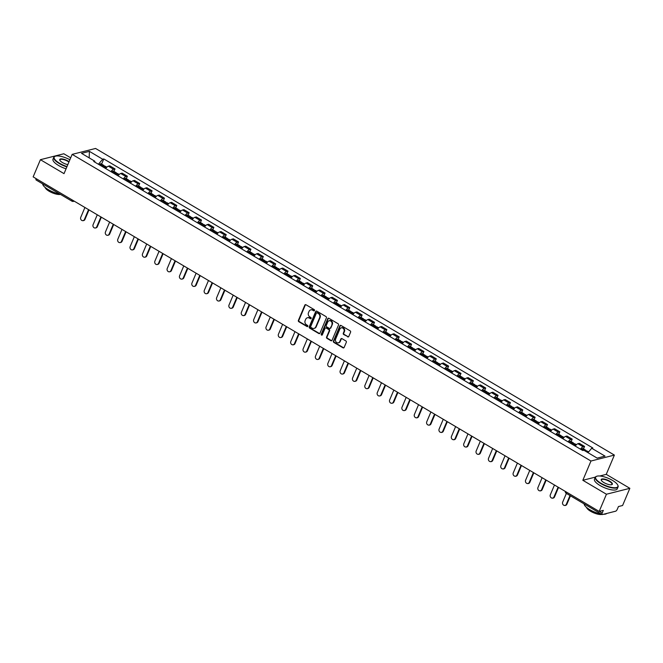 <?xml version="1.0" encoding="UTF-8"?>
<svg xmlns="http://www.w3.org/2000/svg" width="663" height="663" viewBox="0 0 663 663"><rect width="100%" height="100%" fill="white"/><g stroke="black" fill="none" stroke-linecap="round" stroke-linejoin="round"><path stroke-width="0.99" d="M314.527 310.549A0.68 0.597 -104.2 0 0 314.229 309.629L305.966 304.748A0.97 0.845 -104.2 0 0 304.831 305.137L298.383 320.403A0.97 0.845 -104.2 0 0 298.806 321.712L307.068 326.594A0.68 0.597 -104.2 0 0 307.566 325.409L306.497 324.771A3.108 2.71 -104.2 0 1 305.154 320.594L305.693 319.317A3.108 2.71 -104.2 0 1 309.331 318.074L310.4 318.704A0.68 0.597 -104.2 0 0 310.897 317.519L309.828 316.889A3.108 2.71 -104.2 0 1 308.486 312.704L309.024 311.428A3.108 2.71 -104.2 0 1 312.663 310.185L313.732 310.814A0.68 0.597 -104.2 0 0 314.527 310.549M347.644 336.854A0.97 0.845 -104.2 0 0 348.779 336.464L350.586 332.18A0.97 0.845 -104.2 0 0 350.172 330.87L340.997 325.45A0.97 0.845 -104.2 0 0 339.862 325.84L333.414 341.105A0.97 0.845 -104.2 0 0 333.829 342.415L343.003 347.835A0.97 0.845 -104.2 0 0 344.138 347.445L346.326 342.274A0.97 0.845 -104.2 0 0 345.904 340.964L341.984 338.644A0.97 0.845 -104.2 0 0 340.848 339.033L339.763 341.602A2.602 2.271 -104.2 0 1 335.602 339.141L339.846 329.088A2.602 2.271 -104.2 0 1 344.006 331.55L343.301 333.224A0.97 0.845 -104.2 0 0 343.716 334.533L348.116 336.729A0.97 0.845 -104.2 0 0 348.465 336.845M590.973 461.017L582.835 480.285L606.438 494.233L599.178 511.43L33.15 176.88L40.41 159.692L64.021 173.64L72.159 154.371L590.973 461.017L614.386 455.091L95.563 148.454L72.159 154.371M326.411 317.892A0.97 0.845 -104.2 0 0 325.989 316.582L316.815 311.162A0.97 0.845 -104.2 0 0 315.679 311.544L309.231 326.818A0.97 0.845 -104.2 0 0 309.654 328.119L318.828 333.547A0.97 0.845 -104.2 0 0 319.964 333.157L326.411 317.892M328.906 318.306L338.08 323.726A0.97 0.845 -104.2 0 1 338.503 325.036L332.047 340.301A0.97 0.845 -104.2 0 1 330.912 340.691L326.992 338.37A0.97 0.845 -104.2 0 1 326.569 337.061L329.188 330.87A0.97 0.845 -104.2 0 0 328.765 329.561L326.163 328.019A0.97 0.845 -104.2 0 0 325.027 328.409L322.301 334.856A0.68 0.597 -104.2 0 1 321.215 334.21L327.771 318.696A0.97 0.845 -104.2 0 1 328.906 318.306M606.438 494.233L629.85 488.316L622.59 505.504L618.446 506.557L617.311 509.234A1.981 0.729 120.6 0 1 615.645 511.198L602.394 514.546A1.981 0.729 120.6 0 1 602.12 514.529L566.235 493.322A1.981 0.729 -59.4 0 1 566.26 491.971M70.692 157.827L63.822 153.766L40.41 159.692M629.85 488.316L606.247 474.36L614.386 455.091M599.178 511.43L603.322 510.377L602.186 513.063A1.981 0.729 120.6 0 0 602.12 514.529M36.366 180.004A1.981 0.729 -59.4 0 1 36.092 179.98A1.981 0.729 -59.4 0 1 36.117 178.637M110.936 171.659A4.55 1.682 -59.4 0 1 113.58 169.28L108.351 166.189A4.55 1.682 120.6 0 0 105.707 168.568M108.351 166.189L109.785 165.833L115.014 168.924L113.97 171.394M113.58 169.28L115.014 168.924M126.326 178.695L127.371 176.225L122.141 173.134L120.707 173.499A4.55 1.682 120.6 0 0 118.064 175.869M123.293 178.96A4.55 1.682 -59.4 0 1 125.937 176.582L127.371 176.225M138.683 185.996L139.727 183.527L134.498 180.435L133.064 180.8A4.55 1.682 120.6 0 0 130.42 183.179M135.65 186.262A4.55 1.682 -59.4 0 1 138.294 183.891L139.727 183.527M151.04 193.298L152.084 190.828L146.855 187.737L145.421 188.101A4.55 1.682 120.6 0 0 142.777 190.48M148.006 193.571A4.55 1.682 -59.4 0 1 150.65 191.193L152.084 190.828M163.396 200.607L164.441 198.138L159.211 195.046L157.777 195.403A4.55 1.682 120.6 0 0 155.134 197.781M160.363 200.872A4.55 1.682 -59.4 0 1 163.007 198.494L164.441 198.138M175.753 207.909L176.797 205.439L171.568 202.348L170.134 202.712A4.55 1.682 120.6 0 0 167.49 205.082M172.72 208.174A4.55 1.682 -59.4 0 1 175.363 205.795L176.797 205.439M188.11 215.21L189.154 212.74L183.924 209.649L182.491 210.014A4.55 1.682 120.6 0 0 179.847 212.392M185.076 215.475A4.55 1.682 -59.4 0 1 187.72 213.105L189.154 212.74M200.466 222.511L201.511 220.041L196.281 216.95L194.847 217.315A4.55 1.682 120.6 0 0 192.204 219.693M197.433 222.785A4.55 1.682 -59.4 0 1 200.077 220.406L201.511 220.041M212.823 229.821L213.867 227.343L208.638 224.26L207.204 224.616A4.55 1.682 120.6 0 0 204.56 226.995M209.79 230.086A4.55 1.682 -59.4 0 1 212.433 227.707L213.867 227.343M225.18 237.122L226.224 234.652L220.994 231.561L219.561 231.917A4.55 1.682 120.6 0 0 216.917 234.296M222.146 237.387A4.55 1.682 -59.4 0 1 224.79 235.009L226.224 234.652M237.536 244.423L238.581 241.954L233.351 238.862L231.917 239.227A4.55 1.682 120.6 0 0 229.274 241.605M234.503 244.688A4.55 1.682 -59.4 0 1 237.147 242.318L238.581 241.954M249.893 251.725L250.937 249.255L245.708 246.164L244.274 246.528A4.55 1.682 120.6 0 0 241.63 248.907M246.86 251.998A4.55 1.682 -59.4 0 1 249.503 249.619L250.937 249.255M262.25 259.034L263.294 256.556L258.064 253.473L256.631 253.83A4.55 1.682 120.6 0 0 253.987 256.208M259.216 259.299A4.55 1.682 -59.4 0 1 261.86 256.921L263.294 256.556M274.606 266.335L275.651 263.866L270.421 260.774L268.987 261.131A4.55 1.682 120.6 0 0 266.344 263.509M271.573 266.601A4.55 1.682 -59.4 0 1 274.217 264.222L275.651 263.866M286.963 273.637L288.007 271.167L282.778 268.076L281.344 268.44A4.55 1.682 120.6 0 0 278.7 270.811M283.93 273.902A4.55 1.682 -59.4 0 1 286.573 271.523L288.007 271.167M299.32 280.938L300.364 278.468L295.134 275.377L293.701 275.742A4.55 1.682 120.6 0 0 291.057 278.12M296.286 281.211A4.55 1.682 -59.4 0 1 298.93 278.833L300.364 278.468M311.676 288.248L312.721 285.77L307.491 282.687L306.057 283.043A4.55 1.682 120.6 0 0 303.414 285.421M308.643 288.513A4.55 1.682 -59.4 0 1 311.287 286.134L312.721 285.77M324.033 295.549L325.077 293.079L319.848 289.988L318.414 290.344A4.55 1.682 120.6 0 0 315.77 292.723M321 295.814A4.55 1.682 -59.4 0 1 323.643 293.436L325.077 293.079M336.39 302.85L337.434 300.38L332.204 297.289L330.771 297.654A4.55 1.682 120.6 0 0 328.127 300.024M333.356 303.115A4.55 1.682 -59.4 0 1 336 300.737L337.434 300.38M348.746 310.151L349.782 307.682L344.561 304.59L343.127 304.955A4.55 1.682 120.6 0 0 340.484 307.334M345.713 310.417A4.55 1.682 -59.4 0 1 348.357 308.046L349.782 307.682M361.103 317.461L362.139 314.983L356.918 311.892L355.484 312.256A4.55 1.682 120.6 0 0 352.84 314.635M358.07 317.726A4.55 1.682 -59.4 0 1 360.713 315.348L362.139 314.983M373.46 324.762L374.496 322.293L369.274 319.201L367.841 319.558A4.55 1.682 120.6 0 0 365.197 321.936M370.426 325.027A4.55 1.682 -59.4 0 1 373.07 322.649L374.496 322.293M385.816 332.064L386.852 329.594L381.631 326.503L380.197 326.867A4.55 1.682 120.6 0 0 377.554 329.238M382.783 332.329A4.55 1.682 -59.4 0 1 385.427 329.95L386.852 329.594M398.173 339.365L399.209 336.895L393.988 333.804L392.554 334.169A4.55 1.682 120.6 0 0 389.91 336.547M395.14 339.63A4.55 1.682 -59.4 0 1 397.783 337.26L399.209 336.895M410.53 346.666L411.566 344.196L406.344 341.105L404.911 341.47A4.55 1.682 120.6 0 0 402.267 343.848M407.496 346.94A4.55 1.682 -59.4 0 1 410.14 344.561L411.566 344.196M422.878 353.976L423.922 351.498L418.701 348.415L417.267 348.771A4.55 1.682 120.6 0 0 414.624 351.15M419.853 354.241A4.55 1.682 -59.4 0 1 422.497 351.862L423.922 351.498M435.235 361.277L436.279 358.807L431.058 355.716L429.624 356.072A4.55 1.682 120.6 0 0 426.98 358.451M432.21 361.542A4.55 1.682 -59.4 0 1 434.853 359.164L436.279 358.807M447.591 368.578L448.636 366.109L443.414 363.017L441.981 363.382A4.55 1.682 120.6 0 0 439.337 365.761M444.566 368.843A4.55 1.682 -59.4 0 1 447.21 366.473L448.636 366.109M459.948 375.88L460.992 373.41L455.771 370.319L454.337 370.683A4.55 1.682 120.6 0 0 451.694 373.062M456.923 376.153A4.55 1.682 -59.4 0 1 459.567 373.775L460.992 373.41M472.305 383.189L473.349 380.711L468.128 377.628L466.694 377.985A4.55 1.682 120.6 0 0 464.05 380.363M469.28 383.454A4.55 1.682 -59.4 0 1 471.923 381.076L473.349 380.711M484.661 390.49L485.706 388.021L480.484 384.93L479.051 385.286A4.55 1.682 120.6 0 0 476.407 387.664M481.636 390.756A4.55 1.682 -59.4 0 1 484.28 388.377L485.706 388.021M497.018 397.792L498.062 395.322L492.841 392.231L491.407 392.595A4.55 1.682 120.6 0 0 488.764 394.966M493.993 398.057A4.55 1.682 -59.4 0 1 496.637 395.678L498.062 395.322M509.375 405.093L510.419 402.623L505.198 399.532L503.764 399.897A4.55 1.682 120.6 0 0 501.12 402.275M506.35 405.366A4.55 1.682 -59.4 0 1 508.993 402.988L510.419 402.623M521.731 412.403L522.775 409.925L517.554 406.842L516.121 407.198A4.55 1.682 120.6 0 0 513.477 409.577M518.706 412.668A4.55 1.682 -59.4 0 1 521.35 410.289L522.775 409.925M534.088 419.704L535.132 417.234L529.911 414.143L528.477 414.499A4.55 1.682 120.6 0 0 525.834 416.878M531.063 419.969A4.55 1.682 -59.4 0 1 533.707 417.591L535.132 417.234M546.445 427.005L547.489 424.535L542.268 421.444L540.834 421.809A4.55 1.682 120.6 0 0 538.19 424.179M543.42 427.27A4.55 1.682 -59.4 0 1 546.063 424.892L547.489 424.535M558.801 434.306L559.845 431.837L554.624 428.746L553.191 429.11A4.55 1.682 120.6 0 0 550.547 431.489M555.776 434.58A4.55 1.682 -59.4 0 1 558.42 432.201L559.845 431.837M571.158 441.616L572.202 439.138L566.981 436.047L565.547 436.411A4.55 1.682 120.6 0 0 562.904 438.79M568.133 441.881A4.55 1.682 -59.4 0 1 570.777 439.503L572.202 439.138M583.515 448.917L584.559 446.448L579.338 443.356L577.904 443.713A4.55 1.682 120.6 0 0 575.26 446.091M580.49 449.183A4.55 1.682 -59.4 0 1 583.133 446.804L584.559 446.448M94.958 162.22L94.817 161.208L81.516 153.344L89.381 151.355L102.682 159.219L98.414 164.258M587.973 452.68L591.719 448.254L592.821 447.981L103.784 158.938L102.682 159.219M591.719 448.254L605.029 456.119L597.164 458.108L583.854 450.243L582.76 450.525L93.723 161.482L94.817 161.208M582.835 480.285L595.374 477.111M599.758 476.001L606.247 474.36M101.613 164.093L103.784 158.938M89.381 151.355L89.19 157.877M314.37 310.765A0.68 0.597 -104.2 0 1 314.196 310.698L313.127 310.069A3.108 2.71 -104.2 0 0 310.988 309.836M307.657 317.726A3.108 2.71 -104.2 0 1 309.795 317.958L310.864 318.588A0.68 0.597 -104.2 0 0 311.038 318.654M305.618 304.632A0.97 0.845 -104.2 0 0 305.303 305.021L298.856 320.287A0.97 0.845 -104.2 0 0 299.27 321.596L307.533 326.478A0.68 0.597 -104.2 0 0 307.707 326.544M316.466 311.046A0.97 0.845 -104.2 0 0 316.152 311.428L309.696 326.693A0.97 0.845 -104.2 0 0 310.118 328.003L319.293 333.423A0.97 0.845 -104.2 0 0 319.649 333.539M317.171 312.853A0.68 0.597 -104.2 0 0 316.375 313.127L310.715 326.527A0.68 0.597 -104.2 0 0 311.005 327.439L312.132 328.102A3.108 2.71 -104.2 0 0 315.77 326.859L319.641 317.701A3.108 2.71 -104.2 0 0 318.298 313.516L317.171 312.853L317.635 312.737A0.68 0.597 -104.2 0 0 316.997 312.787M314.279 328.334A3.108 2.71 -104.2 0 0 316.234 326.743L315.77 326.859M317.635 312.737L318.762 313.4A3.108 2.71 -104.2 0 1 320.105 317.585L316.234 326.743M325.806 327.912A0.97 0.845 -104.2 0 1 326.627 327.903L329.238 329.445A0.97 0.845 -104.2 0 1 329.652 330.754L327.041 336.945A0.97 0.845 -104.2 0 0 327.456 338.254L331.384 340.575A0.97 0.845 -104.2 0 0 331.732 340.683M328.55 318.19A0.97 0.845 -104.2 0 0 328.235 318.571L321.679 334.094A0.68 0.597 -104.2 0 0 322.143 335.08M331.898 324.447A2.602 2.271 -104.2 0 0 327.737 321.986L326.246 325.525A0.97 0.845 -104.2 0 0 326.66 326.834L329.271 328.376A0.97 0.845 -104.2 0 0 330.406 327.986L332.37 324.323A2.602 2.271 -104.2 0 0 329.42 320.652M330.091 328.367A0.97 0.845 -104.2 0 0 330.87 327.87L330.406 327.986M332.37 324.323L330.87 327.87M341.528 327.754A2.602 2.271 -104.2 0 1 344.478 331.434L343.766 333.108A0.97 0.845 -104.2 0 0 344.188 334.409L348.116 336.729M338.553 342.812A2.602 2.271 -104.2 0 0 340.227 341.478L339.763 341.602M341.627 338.528A0.97 0.845 -104.2 0 0 341.312 338.917L340.227 341.478M340.641 325.334A0.97 0.845 -104.2 0 0 340.326 325.724L333.879 340.989A0.97 0.845 -104.2 0 0 334.301 342.29L343.475 347.719A0.97 0.845 -104.2 0 0 343.824 347.835M102.765 166.827A6.232 2.296 -59.4 0 1 102.84 166.778L102.922 166.711A1.21 0.448 -59.4 0 1 103.329 166.604A1.21 0.448 -59.4 0 1 103.395 167.2M84.914 207.478L80.72 217.414A2.279 1.989 -104.2 0 0 84.367 219.561L84.972 219.412A2.279 1.989 75.8 0 1 83.712 220.539L83.099 220.696M103.478 167.25A7.525 2.776 -59.4 0 1 104.323 166.537L104.406 166.471A2.503 0.92 -59.4 0 1 105.251 166.239L106.851 167.184M104.124 166.695A2.503 0.92 120.6 0 0 103.983 165.493A2.503 0.92 120.6 0 0 103.138 165.725L103.055 165.783A7.525 2.776 120.6 0 0 102.21 166.504M99.326 164.797A7.525 2.776 -59.4 0 1 100.163 164.076L100.246 164.018A2.503 0.92 -59.4 0 1 101.091 163.786L103.983 165.493M88.991 209.889L84.972 219.412M88.56 209.632L84.367 219.561M115.122 174.137A6.232 2.296 -59.4 0 1 115.196 174.079L115.279 174.013A1.21 0.448 -59.4 0 1 115.685 173.905A1.21 0.448 -59.4 0 1 115.752 174.502M97.27 214.779L93.077 224.716A2.279 1.989 -104.2 0 0 96.723 226.87L97.328 226.713A2.279 1.989 75.8 0 1 96.069 227.84L95.455 227.997M115.834 174.56A7.525 2.776 -59.4 0 1 116.68 173.839L116.763 173.781A2.503 0.92 -59.4 0 1 117.608 173.549L119.207 174.493M116.481 173.996A2.503 0.92 120.6 0 0 116.34 172.794A2.503 0.92 120.6 0 0 115.495 173.026L115.412 173.093A7.525 2.776 120.6 0 0 114.566 173.805M111.682 172.098A7.525 2.776 -59.4 0 1 112.519 171.377L112.602 171.319A2.503 0.92 -59.4 0 1 113.448 171.087L116.34 172.794M101.348 217.191L97.328 226.713M100.917 216.934L96.723 226.87M127.478 181.438A6.232 2.296 -59.4 0 1 127.553 181.38L127.636 181.322A1.21 0.448 -59.4 0 1 128.042 181.206A1.21 0.448 -59.4 0 1 128.108 181.811M109.627 222.088L105.434 232.017A2.279 1.989 -104.2 0 0 109.08 234.172L109.685 234.014A2.279 1.989 75.8 0 1 108.425 235.15L107.812 235.299M128.191 181.861A7.525 2.776 -59.4 0 1 129.036 181.14L129.119 181.082A2.503 0.92 -59.4 0 1 129.965 180.85L131.564 181.795M128.837 181.297A2.503 0.92 120.6 0 0 128.697 180.096A2.503 0.92 120.6 0 0 127.851 180.328L127.768 180.394A7.525 2.776 120.6 0 0 126.923 181.115M124.039 179.4A7.525 2.776 -59.4 0 1 124.876 178.687L124.959 178.62A2.503 0.92 -59.4 0 1 125.804 178.388L128.697 180.096M113.704 224.492L109.685 234.014M113.274 224.235L109.08 234.172M139.835 188.74A6.232 2.296 -59.4 0 1 139.91 188.682L139.992 188.623A1.21 0.448 -59.4 0 1 140.399 188.507A1.21 0.448 -59.4 0 1 140.465 189.112M121.984 229.39L117.79 239.318A2.279 1.989 -104.2 0 0 121.437 241.473L122.042 241.324A2.279 1.989 75.8 0 1 120.782 242.451L120.169 242.6M140.548 189.162A7.525 2.776 -59.4 0 1 141.393 188.441L141.476 188.383A2.503 0.92 -59.4 0 1 142.321 188.151L143.921 189.096M141.194 188.599A2.503 0.92 120.6 0 0 141.053 187.405A2.503 0.92 120.6 0 0 140.208 187.637L140.125 187.695A7.525 2.776 120.6 0 0 139.28 188.416M136.396 186.709A7.525 2.776 -59.4 0 1 137.233 185.988L137.316 185.922A2.503 0.92 -59.4 0 1 138.161 185.698L141.053 187.405M126.061 231.801L122.042 241.324M125.63 231.544L121.437 241.473M152.192 196.041A6.232 2.296 -59.4 0 1 152.266 195.991L152.349 195.925A1.21 0.448 -59.4 0 1 152.755 195.817A1.21 0.448 -59.4 0 1 152.822 196.414M134.34 236.691L130.147 246.619A2.279 1.989 -104.2 0 0 133.793 248.774L134.398 248.625A2.279 1.989 75.8 0 1 133.139 249.752L132.525 249.91M152.904 196.463A7.525 2.776 -59.4 0 1 153.75 195.751L153.833 195.684A2.503 0.92 -59.4 0 1 154.678 195.452L156.277 196.397M153.551 195.908A2.503 0.92 120.6 0 0 153.41 194.707A2.503 0.92 120.6 0 0 152.565 194.939L152.482 194.997A7.525 2.776 120.6 0 0 151.636 195.718M148.752 194.01A7.525 2.776 -59.4 0 1 149.589 193.289L149.672 193.231A2.503 0.92 -59.4 0 1 150.518 192.999L153.41 194.707M138.418 239.103L134.398 248.625M137.987 238.846L133.793 248.774M164.548 203.35A6.232 2.296 -59.4 0 1 164.623 203.292L164.706 203.226A1.21 0.448 -59.4 0 1 165.112 203.118A1.21 0.448 -59.4 0 1 165.178 203.715M146.697 243.992L142.504 253.929A2.279 1.989 -104.2 0 0 146.15 256.084L146.755 255.926A2.279 1.989 75.8 0 1 145.495 257.053L144.882 257.211M165.261 203.773A7.525 2.776 -59.4 0 1 166.106 203.052L166.189 202.986A2.503 0.92 -59.4 0 1 167.035 202.762L168.634 203.707M165.907 203.209A2.503 0.92 120.6 0 0 165.767 202.008A2.503 0.92 120.6 0 0 164.921 202.24L164.838 202.298A7.525 2.776 120.6 0 0 163.993 203.019M161.109 201.312A7.525 2.776 -59.4 0 1 161.946 200.591L162.029 200.533A2.503 0.92 -59.4 0 1 162.874 200.301L165.767 202.008M150.774 246.404L146.755 255.926M150.344 246.147L146.15 256.084M69.888 159.742A12.075 3.854 22.9 0 0 55.344 156.203A12.075 3.854 22.9 0 0 59.595 163.272A12.075 3.854 22.9 0 0 67.004 166.562M66.864 166.91A12.373 3.953 -157.1 0 1 59.347 163.562A12.373 3.953 -157.1 0 1 53.802 157.272A12.373 3.953 -157.1 0 1 54.988 156.327A12.373 3.953 -157.1 0 1 55.17 156.269M67.825 164.615A6.042 1.931 -157.1 0 1 62.455 162.543A6.042 1.931 -157.1 0 1 59.819 160.214A6.042 1.931 -157.1 0 1 62.032 158.921A6.042 1.931 -157.1 0 1 68.165 161.101A6.042 1.931 -157.1 0 1 69.068 161.681M68.911 162.054A5.743 1.832 22.9 0 0 67.916 161.399A5.743 1.832 22.9 0 0 59.91 159.849A5.743 1.832 22.9 0 0 59.91 160.388M59.769 193.977A12.373 3.953 -157.1 0 1 48.324 189.659A12.373 3.953 -157.1 0 1 42.672 183.875M60.457 194.383A8.909 2.843 -157.1 0 1 49.12 191.234A8.909 2.843 -157.1 0 1 45.101 187.405M66.06 168.808A12.373 3.953 -157.1 0 1 58.543 165.468A12.373 3.953 -157.1 0 1 52.999 159.17L53.802 157.272M601.068 483.302A12.075 3.854 22.9 0 0 613.333 487.67A12.075 3.854 22.9 0 0 617.759 485.084A12.075 3.854 22.9 0 0 612.496 480.41A12.075 3.854 22.9 0 0 596.816 476.233A12.075 3.854 22.9 0 0 601.068 483.302M617.833 485.25A12.373 3.953 -157.1 0 1 617.924 485.424A12.373 3.953 -157.1 0 1 618.073 486.932A12.373 3.953 -157.1 0 1 600.819 483.592A12.373 3.953 -157.1 0 1 595.275 477.302A12.373 3.953 -157.1 0 1 596.46 476.357A12.373 3.953 -157.1 0 1 596.642 476.299M603.927 482.581A6.042 1.931 -157.1 0 1 601.291 480.244A6.042 1.931 -157.1 0 1 603.504 478.951A6.042 1.931 -157.1 0 1 609.637 481.131A6.042 1.931 -157.1 0 1 611.767 484.67A6.042 1.931 -157.1 0 1 603.927 482.581M611.576 484.719A5.743 1.832 22.9 0 0 611.957 484.346A5.743 1.832 22.9 0 0 609.388 481.429A5.743 1.832 22.9 0 0 601.382 479.879A5.743 1.832 22.9 0 0 601.382 480.418M606.761 513.444A12.373 3.953 -157.1 0 1 603.603 514.248M601.242 514.007A12.373 3.953 -157.1 0 1 589.797 509.69A12.373 3.953 -157.1 0 1 584.144 503.905M601.929 514.413A8.909 2.843 -157.1 0 1 590.592 511.264A8.909 2.843 -157.1 0 1 586.573 507.435M618.073 486.932L617.27 488.83A12.373 3.953 -157.1 0 1 600.015 485.498A12.373 3.953 -157.1 0 1 594.471 479.2L595.275 477.302M176.905 210.652A6.232 2.296 -59.4 0 1 176.98 210.594L177.062 210.536A1.21 0.448 -59.4 0 1 177.469 210.42A1.21 0.448 -59.4 0 1 177.535 211.025M159.054 251.302L154.86 261.23A2.279 1.989 -104.2 0 0 158.507 263.385L159.112 263.228A2.279 1.989 75.8 0 1 157.852 264.363L157.239 264.512M177.618 211.074A7.525 2.776 -59.4 0 1 178.463 210.353L178.546 210.295A2.503 0.92 -59.4 0 1 179.391 210.063L180.991 211.008M178.264 210.511A2.503 0.92 120.6 0 0 178.123 209.309A2.503 0.92 120.6 0 0 177.278 209.541L177.195 209.607A7.525 2.776 120.6 0 0 176.35 210.328M173.466 208.613A7.525 2.776 -59.4 0 1 174.303 207.9L174.386 207.834A2.503 0.92 -59.4 0 1 175.231 207.602L178.123 209.309M163.131 253.705L159.112 263.228M162.7 253.448L158.507 263.385M189.262 217.953A6.232 2.296 -59.4 0 1 189.336 217.895L189.419 217.837A1.21 0.448 -59.4 0 1 189.825 217.721A1.21 0.448 -59.4 0 1 189.891 218.326M171.41 258.603L167.217 268.532A2.279 1.989 -104.2 0 0 170.863 270.686L171.468 270.529A2.279 1.989 75.8 0 1 170.209 271.664L169.595 271.813M189.974 218.376A7.525 2.776 -59.4 0 1 190.82 217.655L190.903 217.597A2.503 0.92 -59.4 0 1 191.748 217.365L193.347 218.309M190.621 217.812A2.503 0.92 120.6 0 0 190.48 216.619A2.503 0.92 120.6 0 0 189.635 216.851L189.552 216.909A7.525 2.776 120.6 0 0 188.706 217.63M185.822 215.923A7.525 2.776 -59.4 0 1 186.659 215.202L186.742 215.135A2.503 0.92 -59.4 0 1 187.588 214.903L190.48 216.619M175.488 261.015L171.468 270.529M175.057 260.758L170.863 270.686M201.618 225.254A6.232 2.296 -59.4 0 1 201.693 225.196L201.776 225.138A1.21 0.448 -59.4 0 1 202.182 225.03A1.21 0.448 -59.4 0 1 202.248 225.627M183.767 265.904L179.574 275.833A2.279 1.989 -104.2 0 0 183.22 277.988L183.825 277.838A2.279 1.989 75.8 0 1 182.565 278.966L181.952 279.123M202.331 225.677A7.525 2.776 -59.4 0 1 203.176 224.964L203.259 224.898A2.503 0.92 -59.4 0 1 204.105 224.666L205.704 225.611M202.977 225.113A2.503 0.92 120.6 0 0 202.837 223.92A2.503 0.92 120.6 0 0 201.991 224.152L201.908 224.21A7.525 2.776 120.6 0 0 201.063 224.931M198.179 223.224A7.525 2.776 -59.4 0 1 199.016 222.503L199.099 222.445A2.503 0.92 -59.4 0 1 199.944 222.213L202.837 223.92M187.844 268.316L183.825 277.838M187.414 268.059L183.22 277.988M213.975 232.564A6.232 2.296 -59.4 0 1 214.05 232.506L214.132 232.44A1.21 0.448 -59.4 0 1 214.539 232.332A1.21 0.448 -59.4 0 1 214.605 232.928M196.124 273.206L191.93 283.142A2.279 1.989 -104.2 0 0 195.577 285.297L196.182 285.14A2.279 1.989 75.8 0 1 194.922 286.267L194.309 286.424M214.688 232.986A7.525 2.776 -59.4 0 1 215.533 232.265L215.616 232.199A2.503 0.92 -59.4 0 1 216.461 231.975L218.061 232.92M215.334 232.423A2.503 0.92 120.6 0 0 215.193 231.221A2.503 0.92 120.6 0 0 214.348 231.453L214.265 231.511A7.525 2.776 120.6 0 0 213.42 232.232M210.536 230.525A7.525 2.776 -59.4 0 1 211.373 229.804L211.456 229.746A2.503 0.92 -59.4 0 1 212.301 229.514L215.193 231.221M200.201 275.617L196.182 285.14M199.77 275.36L195.577 285.297M226.332 239.865A6.232 2.296 -59.4 0 1 226.406 239.807L226.489 239.749A1.21 0.448 -59.4 0 1 226.895 239.633A1.21 0.448 -59.4 0 1 226.961 240.238M208.48 280.515L204.287 290.444A2.279 1.989 -104.2 0 0 207.933 292.598L208.538 292.441A2.279 1.989 75.8 0 1 207.279 293.576L206.665 293.726M227.044 240.288A7.525 2.776 -59.4 0 1 227.89 239.567L227.973 239.509A2.503 0.92 -59.4 0 1 228.818 239.277L230.417 240.221M227.691 239.724A2.503 0.92 120.6 0 0 227.55 238.523A2.503 0.92 120.6 0 0 226.705 238.755L226.622 238.821A7.525 2.776 120.6 0 0 225.776 239.534M222.892 237.826A7.525 2.776 -59.4 0 1 223.729 237.105L223.812 237.047A2.503 0.92 -59.4 0 1 224.658 236.815L227.55 238.523M212.558 282.919L208.538 292.441M212.127 282.662L207.933 292.598M238.688 247.166A6.232 2.296 -59.4 0 1 238.763 247.108L238.846 247.05A1.21 0.448 -59.4 0 1 239.252 246.934A1.21 0.448 -59.4 0 1 239.318 247.539M220.837 287.817L216.644 297.745A2.279 1.989 -104.2 0 0 220.29 299.9L220.895 299.742A2.279 1.989 75.8 0 1 219.635 300.878L219.022 301.027M239.401 247.589A7.525 2.776 -59.4 0 1 240.246 246.868L240.329 246.81A2.503 0.92 -59.4 0 1 241.175 246.578L242.774 247.523M240.047 247.026A2.503 0.92 120.6 0 0 239.907 245.832A2.503 0.92 120.6 0 0 239.061 246.056L238.978 246.122A7.525 2.776 120.6 0 0 238.133 246.843M235.249 245.136A7.525 2.776 -59.4 0 1 236.086 244.415L236.169 244.349A2.503 0.92 -59.4 0 1 237.014 244.117L239.907 245.832M224.914 290.228L220.895 299.742M224.484 289.971L220.29 299.9M251.045 254.468A6.232 2.296 -59.4 0 1 251.12 254.41L251.202 254.352A1.21 0.448 -59.4 0 1 251.609 254.244A1.21 0.448 -59.4 0 1 251.675 254.841M233.194 295.118L229 305.046A2.279 1.989 -104.2 0 0 232.647 307.201L233.252 307.052A2.279 1.989 75.8 0 1 231.992 308.179L231.379 308.336M251.758 254.89A7.525 2.776 -59.4 0 1 252.603 254.169L252.686 254.111A2.503 0.92 -59.4 0 1 253.531 253.879L255.131 254.824M252.404 254.327A2.503 0.92 120.6 0 0 252.263 253.133A2.503 0.92 120.6 0 0 251.418 253.365L251.335 253.423A7.525 2.776 120.6 0 0 250.49 254.144M247.606 252.437A7.525 2.776 -59.4 0 1 248.443 251.716L248.526 251.658A2.503 0.92 -59.4 0 1 249.371 251.426L252.263 253.133M237.271 297.53L233.252 307.052M236.84 297.273L232.647 307.201M263.402 261.769A6.232 2.296 -59.4 0 1 263.476 261.719L263.559 261.653A1.21 0.448 -59.4 0 1 263.965 261.545A1.21 0.448 -59.4 0 1 264.031 262.142M245.55 302.419L241.357 312.356A2.279 1.989 -104.2 0 0 245.003 314.502L245.608 314.353A2.279 1.989 75.8 0 1 244.349 315.48L243.735 315.638M264.114 262.2A7.525 2.776 -59.4 0 1 264.96 261.479L265.043 261.413A2.503 0.92 -59.4 0 1 265.888 261.181L267.487 262.125M264.761 261.636A2.503 0.92 120.6 0 0 264.62 260.435A2.503 0.92 120.6 0 0 263.775 260.667L263.692 260.725A7.525 2.776 120.6 0 0 262.846 261.446M259.962 259.739A7.525 2.776 -59.4 0 1 260.799 259.018L260.882 258.96A2.503 0.92 -59.4 0 1 261.728 258.727L264.62 260.435M249.628 304.831L245.608 314.353M249.197 304.574L245.003 314.502M275.758 269.079A6.232 2.296 -59.4 0 1 275.833 269.021L275.916 268.963A1.21 0.448 -59.4 0 1 276.322 268.846A1.21 0.448 -59.4 0 1 276.388 269.443M257.907 309.72L253.714 319.657A2.279 1.989 -104.2 0 0 257.36 321.812L257.965 321.654A2.279 1.989 75.8 0 1 256.705 322.79L256.092 322.939M276.471 269.501A7.525 2.776 -59.4 0 1 277.316 268.78L277.399 268.722A2.503 0.92 -59.4 0 1 278.245 268.49L279.844 269.435M277.117 268.938A2.503 0.92 120.6 0 0 276.977 267.736A2.503 0.92 120.6 0 0 276.131 267.968L276.048 268.034A7.525 2.776 120.6 0 0 275.203 268.747M272.319 267.04A7.525 2.776 -59.4 0 1 273.156 266.319L273.239 266.261A2.503 0.92 -59.4 0 1 274.084 266.029L276.977 267.736M261.984 312.132L257.965 321.654M261.554 311.875L257.36 321.812M288.115 276.38A6.232 2.296 -59.4 0 1 288.19 276.322L288.272 276.264A1.21 0.448 -59.4 0 1 288.678 276.148A1.21 0.448 -59.4 0 1 288.745 276.753M270.264 317.03L266.07 326.958A2.279 1.989 -104.2 0 0 269.717 329.113L270.322 328.956A2.279 1.989 75.8 0 1 269.062 330.091L268.449 330.24M288.828 276.803A7.525 2.776 -59.4 0 1 289.673 276.081L289.756 276.023A2.503 0.92 -59.4 0 1 290.601 275.791L292.201 276.736M289.474 276.239A2.503 0.92 120.6 0 0 289.333 275.046A2.503 0.92 120.6 0 0 288.488 275.269L288.405 275.336A7.525 2.776 120.6 0 0 287.56 276.057M284.676 274.341A7.525 2.776 -59.4 0 1 285.513 273.628L285.596 273.562A2.503 0.92 -59.4 0 1 286.441 273.33L289.333 275.046M274.341 319.442L270.322 328.956M273.91 319.185L269.717 329.113M300.472 283.681A6.232 2.296 -59.4 0 1 300.546 283.623L300.629 283.565A1.21 0.448 -59.4 0 1 301.035 283.449A1.21 0.448 -59.4 0 1 301.101 284.054M282.62 324.331L278.427 334.26A2.279 1.989 -104.2 0 0 282.073 336.414L282.678 336.265A2.279 1.989 75.8 0 1 281.419 337.392L280.805 337.55M301.184 284.104A7.525 2.776 -59.4 0 1 302.03 283.383L302.113 283.325A2.503 0.92 -59.4 0 1 302.958 283.093L304.557 284.037M301.831 283.54A2.503 0.92 120.6 0 0 301.69 282.347A2.503 0.92 120.6 0 0 300.845 282.579L300.762 282.637A7.525 2.776 120.6 0 0 299.916 283.358M297.032 281.651A7.525 2.776 -59.4 0 1 297.869 280.93L297.952 280.863A2.503 0.92 -59.4 0 1 298.798 280.64L301.69 282.347M286.698 326.743L282.678 336.265M286.267 326.486L282.073 336.414M312.828 290.982A6.232 2.296 -59.4 0 1 312.903 290.933L312.986 290.866A1.21 0.448 -59.4 0 1 313.392 290.759A1.21 0.448 -59.4 0 1 313.458 291.355M294.977 331.633L290.784 341.569A2.279 1.989 -104.2 0 0 294.43 343.716L295.035 343.567A2.279 1.989 75.8 0 1 293.775 344.694L293.162 344.851M313.541 291.405A7.525 2.776 -59.4 0 1 314.386 290.692L314.469 290.626A2.503 0.92 -59.4 0 1 315.315 290.394L316.914 291.339M314.187 290.85A2.503 0.92 120.6 0 0 314.047 289.648A2.503 0.92 120.6 0 0 313.201 289.88L313.118 289.938A7.525 2.776 120.6 0 0 312.273 290.659M309.389 288.952A7.525 2.776 -59.4 0 1 310.226 288.231L310.309 288.173A2.503 0.92 -59.4 0 1 311.154 287.941L314.047 289.648M299.054 334.044L295.035 343.567M298.623 333.787L294.43 343.716M325.185 298.292A6.232 2.296 -59.4 0 1 325.26 298.234L325.342 298.168A1.21 0.448 -59.4 0 1 325.748 298.06A1.21 0.448 -59.4 0 1 325.815 298.657M307.334 338.934L303.14 348.871A2.279 1.989 -104.2 0 0 306.787 351.025L307.392 350.868A2.279 1.989 75.8 0 1 306.132 351.995L305.519 352.152M325.898 298.715A7.525 2.776 -59.4 0 1 326.743 297.994L326.826 297.936A2.503 0.92 -59.4 0 1 327.671 297.704L329.271 298.648M326.544 298.151A2.503 0.92 120.6 0 0 326.403 296.949A2.503 0.92 120.6 0 0 325.558 297.181L325.475 297.248A7.525 2.776 120.6 0 0 324.63 297.96M321.746 296.253A7.525 2.776 -59.4 0 1 322.583 295.532L322.666 295.474A2.503 0.92 -59.4 0 1 323.511 295.242L326.403 296.949M311.411 341.346L307.392 350.868M310.98 341.089L306.787 351.025M337.542 305.593A6.232 2.296 -59.4 0 1 337.616 305.535L337.699 305.477A1.21 0.448 -59.4 0 1 338.105 305.361A1.21 0.448 -59.4 0 1 338.171 305.966M319.69 346.243L315.497 356.172A2.279 1.989 -104.2 0 0 319.143 358.327L319.748 358.169A2.279 1.989 75.8 0 1 318.489 359.305L317.875 359.454M338.254 306.016A7.525 2.776 -59.4 0 1 339.1 305.295L339.183 305.237A2.503 0.92 -59.4 0 1 340.028 305.005L341.627 305.95M338.901 305.452A2.503 0.92 120.6 0 0 338.76 304.251A2.503 0.92 120.6 0 0 337.915 304.483L337.832 304.549A7.525 2.776 120.6 0 0 336.986 305.27M334.102 303.555A7.525 2.776 -59.4 0 1 334.939 302.842L335.022 302.776A2.503 0.92 -59.4 0 1 335.868 302.543L338.76 304.251M323.768 348.655L319.748 358.169M323.337 348.39L319.143 358.327M349.898 312.895A6.232 2.296 -59.4 0 1 349.973 312.837L350.056 312.779A1.21 0.448 -59.4 0 1 350.462 312.663A1.21 0.448 -59.4 0 1 350.528 313.267M332.047 353.545L327.853 363.473A2.279 1.989 -104.2 0 0 331.5 365.628L332.105 365.479A2.279 1.989 75.8 0 1 330.845 366.606L330.232 366.763M350.611 313.317A7.525 2.776 -59.4 0 1 351.456 312.596L351.539 312.538A2.503 0.92 -59.4 0 1 352.385 312.306L353.984 313.251M351.257 312.754A2.503 0.92 120.6 0 0 351.117 311.56A2.503 0.92 120.6 0 0 350.271 311.792L350.188 311.85A7.525 2.776 120.6 0 0 349.343 312.571M346.459 310.864A7.525 2.776 -59.4 0 1 347.296 310.143L347.379 310.077A2.503 0.92 -59.4 0 1 348.224 309.853L351.117 311.56M336.124 355.956L332.105 365.479M335.693 355.7L331.5 365.628M362.255 320.196A6.232 2.296 -59.4 0 1 362.329 320.146L362.412 320.08A1.21 0.448 -59.4 0 1 362.818 319.972A1.21 0.448 -59.4 0 1 362.885 320.569M344.404 360.846L340.21 370.774A2.279 1.989 -104.2 0 0 343.857 372.929L344.462 372.78A2.279 1.989 75.8 0 1 343.202 373.907L342.589 374.065M362.968 320.619A7.525 2.776 -59.4 0 1 363.813 319.906L363.896 319.839A2.503 0.92 -59.4 0 1 364.741 319.607L366.341 320.552M363.614 320.063A2.503 0.92 120.6 0 0 363.473 318.862A2.503 0.92 120.6 0 0 362.628 319.094L362.545 319.152A7.525 2.776 120.6 0 0 361.7 319.873M358.816 318.165A7.525 2.776 -59.4 0 1 359.653 317.444L359.736 317.386A2.503 0.92 -59.4 0 1 360.581 317.154L363.473 318.862M348.481 363.258L344.462 372.78M348.05 363.001L343.857 372.929M374.612 327.505A6.232 2.296 -59.4 0 1 374.686 327.447L374.769 327.381A1.21 0.448 -59.4 0 1 375.175 327.273A1.21 0.448 -59.4 0 1 375.241 327.87M356.76 368.147L352.567 378.084A2.279 1.989 -104.2 0 0 356.213 380.239L356.818 380.081A2.279 1.989 75.8 0 1 355.55 381.208L354.945 381.366M375.324 327.928A7.525 2.776 -59.4 0 1 376.17 327.207L376.252 327.141A2.503 0.92 -59.4 0 1 377.098 326.917L378.697 327.862M375.971 327.365A2.503 0.92 120.6 0 0 375.83 326.163A2.503 0.92 120.6 0 0 374.985 326.395L374.902 326.453A7.525 2.776 120.6 0 0 374.056 327.174M371.172 325.467A7.525 2.776 -59.4 0 1 372.009 324.746L372.092 324.688A2.503 0.92 -59.4 0 1 372.938 324.456L375.83 326.163M360.838 370.559L356.818 380.081M360.407 370.302L356.213 380.239M386.968 334.807A6.232 2.296 -59.4 0 1 387.043 334.749L387.126 334.691A1.21 0.448 -59.4 0 1 387.532 334.575A1.21 0.448 -59.4 0 1 387.598 335.18M369.117 375.457L364.923 385.385A2.279 1.989 -104.2 0 0 368.57 387.54L369.175 387.383A2.279 1.989 75.8 0 1 367.907 388.518L367.302 388.667M387.681 335.229A7.525 2.776 -59.4 0 1 388.526 334.508L388.609 334.45A2.503 0.92 -59.4 0 1 389.454 334.218L391.054 335.163M388.327 334.666A2.503 0.92 120.6 0 0 388.186 333.464A2.503 0.92 120.6 0 0 387.341 333.696L387.258 333.762A7.525 2.776 120.6 0 0 386.413 334.483M383.529 332.768A7.525 2.776 -59.4 0 1 384.366 332.055L384.449 331.989A2.503 0.92 -59.4 0 1 385.294 331.757L388.186 333.464M373.194 377.86L369.175 387.383M372.763 377.603L368.57 387.54M399.325 342.108A6.232 2.296 -59.4 0 1 399.399 342.05L399.482 341.992A1.21 0.448 -59.4 0 1 399.888 341.876A1.21 0.448 -59.4 0 1 399.955 342.481M381.474 382.758L377.28 392.687A2.279 1.989 -104.2 0 0 380.927 394.841L381.532 394.684A2.279 1.989 75.8 0 1 380.264 395.819L379.659 395.968M400.038 342.531A7.525 2.776 -59.4 0 1 400.883 341.81L400.966 341.752A2.503 0.92 -59.4 0 1 401.811 341.52L403.411 342.464M400.684 341.967A2.503 0.92 120.6 0 0 400.543 340.774A2.503 0.92 120.6 0 0 399.698 341.006L399.615 341.064A7.525 2.776 120.6 0 0 398.77 341.785M395.886 340.078A7.525 2.776 -59.4 0 1 396.723 339.357L396.805 339.29A2.503 0.92 -59.4 0 1 397.651 339.058L400.543 340.774M385.551 385.17L381.532 394.684M385.12 384.913L380.927 394.841M411.682 349.409A6.232 2.296 -59.4 0 1 411.756 349.351L411.839 349.293A1.21 0.448 -59.4 0 1 412.245 349.186A1.21 0.448 -59.4 0 1 412.311 349.782M393.83 390.059L389.637 399.988A2.279 1.989 -104.2 0 0 393.283 402.143L393.888 401.993A2.279 1.989 75.8 0 1 392.62 403.121L392.015 403.278M412.394 349.832A7.525 2.776 -59.4 0 1 413.24 349.119L413.322 349.053A2.503 0.92 -59.4 0 1 414.168 348.821L415.767 349.766M413.041 349.268A2.503 0.92 120.6 0 0 412.9 348.075A2.503 0.92 120.6 0 0 412.054 348.307L411.972 348.365A7.525 2.776 120.6 0 0 411.126 349.086M408.242 347.379A7.525 2.776 -59.4 0 1 409.079 346.658L409.162 346.6A2.503 0.92 -59.4 0 1 410.007 346.368L412.9 348.075M397.908 392.471L393.888 401.993M397.477 392.214L393.283 402.143M424.038 356.719A6.232 2.296 -59.4 0 1 424.113 356.661L424.196 356.595A1.21 0.448 -59.4 0 1 424.602 356.487A1.21 0.448 -59.4 0 1 424.668 357.084M406.187 397.361L401.993 407.297A2.279 1.989 -104.2 0 0 405.64 409.452L406.245 409.295A2.279 1.989 75.8 0 1 404.977 410.422L404.372 410.579M424.751 357.142A7.525 2.776 -59.4 0 1 425.596 356.421L425.679 356.354A2.503 0.92 -59.4 0 1 426.524 356.13L428.124 357.075M425.397 356.578A2.503 0.92 120.6 0 0 425.256 355.376A2.503 0.92 120.6 0 0 424.411 355.608L424.328 355.666A7.525 2.776 120.6 0 0 423.483 356.387M420.599 354.68A7.525 2.776 -59.4 0 1 421.436 353.959L421.519 353.901A2.503 0.92 -59.4 0 1 422.364 353.669L425.256 355.376M410.264 399.772L406.245 409.295M409.833 399.516L405.64 409.452M436.395 364.02A6.232 2.296 -59.4 0 1 436.469 363.962L436.552 363.904A1.21 0.448 -59.4 0 1 436.958 363.788A1.21 0.448 -59.4 0 1 437.025 364.393M418.544 404.67L414.35 414.599A2.279 1.989 -104.2 0 0 417.988 416.754L418.602 416.596A2.279 1.989 75.8 0 1 417.334 417.731L416.729 417.881M437.108 364.443A7.525 2.776 -59.4 0 1 437.953 363.722L438.036 363.664A2.503 0.92 -59.4 0 1 438.881 363.432L440.481 364.377M437.754 363.879A2.503 0.92 120.6 0 0 437.613 362.678A2.503 0.92 120.6 0 0 436.768 362.91L436.685 362.976A7.525 2.776 120.6 0 0 435.84 363.689M432.956 361.981A7.525 2.776 -59.4 0 1 433.793 361.26L433.875 361.202A2.503 0.92 -59.4 0 1 434.721 360.97L437.613 362.678M422.621 407.074L418.602 416.596M422.19 406.817L417.988 416.754M448.752 371.321A6.232 2.296 -59.4 0 1 448.826 371.263L448.909 371.205A1.21 0.448 -59.4 0 1 449.315 371.089A1.21 0.448 -59.4 0 1 449.381 371.694M430.9 411.972L426.707 421.9A2.279 1.989 -104.2 0 0 430.345 424.055L430.958 423.897A2.279 1.989 75.8 0 1 429.69 425.033L429.085 425.182M449.464 371.744A7.525 2.776 -59.4 0 1 450.31 371.023L450.392 370.965A2.503 0.92 -59.4 0 1 451.238 370.733L452.837 371.678M450.111 371.181A2.503 0.92 120.6 0 0 449.97 369.987A2.503 0.92 120.6 0 0 449.124 370.211L449.042 370.277A7.525 2.776 120.6 0 0 448.196 370.998M445.312 369.291A7.525 2.776 -59.4 0 1 446.149 368.57L446.232 368.504A2.503 0.92 -59.4 0 1 447.077 368.272L449.97 369.987M434.978 414.383L430.958 423.897M434.547 414.126L430.345 424.055M461.108 378.623A6.232 2.296 -59.4 0 1 461.183 378.565L461.266 378.507A1.21 0.448 -59.4 0 1 461.672 378.399A1.21 0.448 -59.4 0 1 461.738 378.996M443.257 419.273L439.063 429.201A2.279 1.989 -104.2 0 0 442.702 431.356L443.315 431.207A2.279 1.989 75.8 0 1 442.047 432.334L441.442 432.491M461.821 379.045A7.525 2.776 -59.4 0 1 462.666 378.324L462.749 378.266A2.503 0.92 -59.4 0 1 463.594 378.034L465.194 378.979M462.467 378.482A2.503 0.92 120.6 0 0 462.326 377.288A2.503 0.92 120.6 0 0 461.481 377.52L461.398 377.579A7.525 2.776 120.6 0 0 460.553 378.3M457.661 376.592A7.525 2.776 -59.4 0 1 458.506 375.871L458.589 375.813A2.503 0.92 -59.4 0 1 459.434 375.581L462.326 377.288M447.334 421.685L443.315 431.207M446.903 421.428L442.702 431.356M473.465 385.924A6.232 2.296 -59.4 0 1 473.539 385.874L473.622 385.808A1.21 0.448 -59.4 0 1 474.028 385.7A1.21 0.448 -59.4 0 1 474.095 386.297M455.614 426.574L451.42 436.511A2.279 1.989 -104.2 0 0 455.058 438.657L455.672 438.508A2.279 1.989 75.8 0 1 454.404 439.635L453.799 439.793M474.178 386.355A7.525 2.776 -59.4 0 1 475.023 385.634L475.106 385.568A2.503 0.92 -59.4 0 1 475.951 385.336L477.551 386.28M474.824 385.791A2.503 0.92 120.6 0 0 474.683 384.59A2.503 0.92 120.6 0 0 473.838 384.822L473.755 384.88A7.525 2.776 120.6 0 0 472.91 385.601M470.017 383.894A7.525 2.776 -59.4 0 1 470.863 383.173L470.945 383.115A2.503 0.92 -59.4 0 1 471.791 382.882L474.683 384.59M459.691 428.986L455.672 438.508M459.26 428.729L455.058 438.657M485.822 393.234A6.232 2.296 -59.4 0 1 485.896 393.176L485.979 393.118A1.21 0.448 -59.4 0 1 486.385 393.002A1.21 0.448 -59.4 0 1 486.451 393.598M467.97 433.875L463.777 443.812A2.279 1.989 -104.2 0 0 467.415 445.967L468.028 445.809A2.279 1.989 75.8 0 1 466.76 446.945L466.155 447.094M486.534 393.656A7.525 2.776 -59.4 0 1 487.38 392.935L487.462 392.877A2.503 0.92 -59.4 0 1 488.308 392.645L489.907 393.59M487.181 393.093A2.503 0.92 120.6 0 0 487.04 391.891A2.503 0.92 120.6 0 0 486.194 392.123L486.112 392.189A7.525 2.776 120.6 0 0 485.266 392.902M482.374 391.195A7.525 2.776 -59.4 0 1 483.219 390.474L483.302 390.416A2.503 0.92 -59.4 0 1 484.147 390.184L487.04 391.891M472.048 436.287L468.028 445.809M471.617 436.03L467.415 445.967M498.178 400.535A6.232 2.296 -59.4 0 1 498.253 400.477L498.336 400.419A1.21 0.448 -59.4 0 1 498.742 400.303A1.21 0.448 -59.4 0 1 498.808 400.908M480.327 441.185L476.133 451.113A2.279 1.989 -104.2 0 0 479.772 453.268L480.385 453.111A2.279 1.989 75.8 0 1 479.117 454.246L478.512 454.395M498.891 400.958A7.525 2.776 -59.4 0 1 499.736 400.237L499.819 400.179A2.503 0.92 -59.4 0 1 500.664 399.946L502.264 400.891M499.537 400.394A2.503 0.92 120.6 0 0 499.396 399.201A2.503 0.92 120.6 0 0 498.551 399.424L498.468 399.491A7.525 2.776 120.6 0 0 497.623 400.212M494.731 398.496A7.525 2.776 -59.4 0 1 495.576 397.783L495.659 397.717A2.503 0.92 -59.4 0 1 496.504 397.485L499.396 399.201M484.404 443.597L480.385 453.111M483.973 443.34L479.772 453.268M510.535 407.836A6.232 2.296 -59.4 0 1 510.609 407.778L510.692 407.72A1.21 0.448 -59.4 0 1 511.098 407.604A1.21 0.448 -59.4 0 1 511.165 408.209M492.684 448.486L488.49 458.415A2.279 1.989 -104.2 0 0 492.128 460.57L492.742 460.42A2.279 1.989 75.8 0 1 491.474 461.547L490.869 461.705M511.248 408.259A7.525 2.776 -59.4 0 1 512.093 407.538L512.176 407.48A2.503 0.92 -59.4 0 1 513.021 407.248L514.621 408.193M511.894 407.695A2.503 0.92 120.6 0 0 511.753 406.502A2.503 0.92 120.6 0 0 510.908 406.734L510.825 406.792A7.525 2.776 120.6 0 0 509.98 407.513M507.087 405.806A7.525 2.776 -59.4 0 1 507.933 405.085L508.015 405.018A2.503 0.92 -59.4 0 1 508.861 404.795L511.753 406.502M496.761 450.898L492.742 460.42M496.33 450.641L492.128 460.57M522.892 415.137A6.232 2.296 -59.4 0 1 522.966 415.088L523.049 415.021A1.21 0.448 -59.4 0 1 523.455 414.914A1.21 0.448 -59.4 0 1 523.521 415.51M505.04 455.788L500.847 465.724A2.279 1.989 -104.2 0 0 504.485 467.871L505.098 467.722A2.279 1.989 75.8 0 1 503.83 468.849L503.225 469.006M523.604 415.568A7.525 2.776 -59.4 0 1 524.45 414.847L524.532 414.781A2.503 0.92 -59.4 0 1 525.378 414.549L526.977 415.494M524.251 415.005A2.503 0.92 120.6 0 0 524.11 413.803A2.503 0.92 120.6 0 0 523.264 414.035L523.182 414.093A7.525 2.776 120.6 0 0 522.336 414.814M519.444 413.107A7.525 2.776 -59.4 0 1 520.289 412.386L520.372 412.328A2.503 0.92 -59.4 0 1 521.217 412.096L524.11 413.803M509.118 458.199L505.098 467.722M508.687 457.942L504.485 467.871M535.248 422.447A6.232 2.296 -59.4 0 1 535.323 422.389L535.406 422.323A1.21 0.448 -59.4 0 1 535.812 422.215A1.21 0.448 -59.4 0 1 535.878 422.812M517.397 463.089L513.203 473.026A2.279 1.989 -104.2 0 0 516.842 475.18L517.455 475.023A2.279 1.989 75.8 0 1 516.187 476.15L515.582 476.307M535.961 422.87A7.525 2.776 -59.4 0 1 536.806 422.149L536.889 422.091A2.503 0.92 -59.4 0 1 537.734 421.859L539.334 422.803M536.607 422.306A2.503 0.92 120.6 0 0 536.466 421.104A2.503 0.92 120.6 0 0 535.621 421.337L535.538 421.403A7.525 2.776 120.6 0 0 534.693 422.116M531.801 420.408A7.525 2.776 -59.4 0 1 532.646 419.687L532.729 419.629A2.503 0.92 -59.4 0 1 533.574 419.397L536.466 421.104M521.474 465.501L517.455 475.023M521.043 465.244L516.842 475.18M547.605 429.748A6.232 2.296 -59.4 0 1 547.679 429.69L547.762 429.632A1.21 0.448 -59.4 0 1 548.168 429.516A1.21 0.448 -59.4 0 1 548.235 430.121M529.754 470.399L525.56 480.327A2.279 1.989 -104.2 0 0 529.198 482.482L529.812 482.324A2.279 1.989 75.8 0 1 528.544 483.46L527.939 483.609M548.318 430.171A7.525 2.776 -59.4 0 1 549.163 429.45L549.246 429.392A2.503 0.92 -59.4 0 1 550.091 429.16L551.691 430.105M548.964 429.607A2.503 0.92 120.6 0 0 548.823 428.414A2.503 0.92 120.6 0 0 547.978 428.638L547.895 428.704A7.525 2.776 120.6 0 0 547.05 429.425M544.157 427.71A7.525 2.776 -59.4 0 1 545.003 426.997L545.085 426.931A2.503 0.92 -59.4 0 1 545.931 426.699L548.823 428.414M533.831 472.81L529.812 482.324M533.4 472.545L529.198 482.482M559.962 437.05A6.232 2.296 -59.4 0 1 560.036 436.992L560.119 436.934A1.21 0.448 -59.4 0 1 560.525 436.818A1.21 0.448 -59.4 0 1 560.591 437.423M542.11 477.7L537.917 487.628A2.279 1.989 -104.2 0 0 541.555 489.783L542.168 489.634A2.279 1.989 75.8 0 1 540.9 490.761L540.295 490.918M560.674 437.472A7.525 2.776 -59.4 0 1 561.52 436.751L561.602 436.693A2.503 0.92 -59.4 0 1 562.448 436.461L564.047 437.406M561.321 436.909A2.503 0.92 120.6 0 0 561.18 435.715A2.503 0.92 120.6 0 0 560.334 435.947L560.252 436.005A7.525 2.776 120.6 0 0 559.406 436.726M556.514 435.019A7.525 2.776 -59.4 0 1 557.359 434.298L557.442 434.232A2.503 0.92 -59.4 0 1 558.287 434.008L561.18 435.715M546.188 480.111L542.168 489.634M545.757 479.855L541.555 489.783M572.318 444.351A6.232 2.296 -59.4 0 1 572.393 444.301L572.476 444.235A1.21 0.448 -59.4 0 1 572.882 444.127A1.21 0.448 -59.4 0 1 572.948 444.724M554.467 485.001L550.273 494.93A2.279 1.989 -104.2 0 0 553.912 497.084L554.525 496.935A2.279 1.989 75.8 0 1 553.257 498.062L552.652 498.22M573.031 444.774A7.525 2.776 -59.4 0 1 573.876 444.061L573.959 443.995A2.503 0.92 -59.4 0 1 574.804 443.762L576.404 444.707M573.677 444.218A2.503 0.92 120.6 0 0 573.536 443.017A2.503 0.92 120.6 0 0 572.691 443.249L572.608 443.307A7.525 2.776 120.6 0 0 571.763 444.028M568.871 442.32A7.525 2.776 -59.4 0 1 569.716 441.599L569.799 441.541A2.503 0.92 -59.4 0 1 570.644 441.309L573.536 443.017M558.544 487.413L554.525 496.935M558.113 487.156L553.912 497.084M566.368 493.396L562.63 502.239A2.279 1.989 -104.2 0 0 566.268 504.394L566.882 504.236A2.279 1.989 75.8 0 1 565.614 505.363L565.009 505.521M586.017 451.528A7.525 2.776 -59.4 0 1 586.233 451.362L586.316 451.296A2.503 0.92 -59.4 0 1 587.161 451.072L588.611 451.926M586.034 451.52A2.503 0.92 120.6 0 0 585.893 450.318A2.503 0.92 120.6 0 0 585.048 450.55L584.965 450.608A7.525 2.776 120.6 0 0 584.758 450.774M581.227 449.622A7.525 2.776 -59.4 0 1 582.073 448.901L582.155 448.843A2.503 0.92 -59.4 0 1 583.001 448.611L585.893 450.318M570.445 495.808L566.882 504.236M570.006 495.551L566.268 504.394M570.777 439.503L565.547 436.411M558.42 432.201L553.191 429.11M546.063 424.892L540.834 421.809M533.707 417.591L528.477 414.499M521.35 410.289L516.121 407.198M508.993 402.988L503.764 399.897M496.637 395.678L491.407 392.595M484.28 388.377L479.051 385.286M471.923 381.076L466.694 377.985M459.567 373.775L454.337 370.683M447.21 366.473L441.981 363.382M434.853 359.164L429.624 356.072M422.497 351.862L417.267 348.771M410.14 344.561L404.911 341.47M397.783 337.26L392.554 334.169M385.427 329.95L380.197 326.867M373.07 322.649L367.841 319.558M360.713 315.348L355.484 312.256M348.357 308.046L343.127 304.955M336 300.737L330.771 297.654M323.643 293.436L318.414 290.344M311.287 286.134L306.057 283.043M298.93 278.833L293.701 275.742M286.573 271.523L281.344 268.44M274.217 264.222L268.987 261.131M261.86 256.921L256.631 253.83M249.503 249.619L244.274 246.528M237.147 242.318L231.917 239.227M224.79 235.009L219.561 231.917M212.433 227.707L207.204 224.616M200.077 220.406L194.847 217.315M187.72 213.105L182.491 210.014M175.363 205.795L170.134 202.712M163.007 198.494L157.777 195.403M150.65 191.193L145.421 188.101M138.294 183.891L133.064 180.8M125.937 176.582L120.707 173.499M583.133 446.804L577.904 443.713M599.352 511.38L602.186 513.063M566.517 493.347A1.981 0.729 -59.4 0 1 566.235 493.322A1.981 1.981 0 0 1 565.274 491.391M71.994 199.845A1.981 0.729 -59.4 0 0 71.969 201.187A1.981 0.729 -59.4 0 0 72.25 201.212A1.981 1.732 -104.2 0 0 74.09 201.08M313.127 310.069L312.663 310.185M310.864 318.588L310.4 318.704M309.795 317.958L309.331 318.074M307.533 326.478L307.068 326.594M299.27 321.596L298.806 321.712M298.856 320.287L298.383 320.403M305.303 305.021L304.831 305.137M314.196 310.698L313.732 310.814M319.293 333.423L318.828 333.547M310.118 328.003L309.654 328.119M309.696 326.693L309.231 326.818M316.152 311.428L315.679 311.544M320.105 317.585L319.641 317.701M318.762 313.4L318.298 313.516M331.384 340.575L330.912 340.691M327.456 338.254L326.992 338.37M327.041 336.945L326.569 337.061M329.652 330.754L329.188 330.87M329.238 329.445L328.765 329.561M326.627 327.903L326.163 328.019M321.679 334.094L321.215 334.21M328.235 318.571L327.771 318.696M344.188 334.409L343.716 334.533M343.766 333.108L343.301 333.224M344.478 331.434L344.006 331.55M341.312 338.917L340.848 339.033M343.475 347.719L343.003 347.835M334.301 342.29L333.829 342.415M333.879 340.989L333.414 341.105M340.326 325.724L339.862 325.84M106.412 167.656L104.406 166.471M103.138 165.725L100.246 164.018M103.055 165.783L100.163 164.076M106.345 167.731L104.323 166.537M118.768 174.957L116.763 173.781M115.495 173.026L112.602 171.319M115.412 173.093L112.519 171.377M118.702 175.032L116.68 173.839M131.125 182.267L129.119 181.082M127.851 180.328L124.959 178.62M127.768 180.394L124.876 178.687M131.059 182.342L129.036 181.14M143.481 189.568L141.476 188.383M140.208 187.637L137.316 185.922M140.125 187.695L137.233 185.988M143.415 189.643L141.393 188.441M155.838 196.87L153.833 195.684M152.565 194.939L149.672 193.231M152.482 194.997L149.589 193.289M155.772 196.944L153.75 195.751M168.195 204.171L166.189 202.986M164.921 202.24L162.029 200.533M164.838 202.298L161.946 200.591M168.129 204.245L166.106 203.052M180.551 211.48L178.546 210.295M177.278 209.541L174.386 207.834M177.195 209.607L174.303 207.9M180.485 211.547L178.463 210.353M192.908 218.782L190.903 217.597M189.635 216.851L186.742 215.135M189.552 216.909L186.659 215.202M192.842 218.856L190.82 217.655M205.265 226.083L203.259 224.898M201.991 224.152L199.099 222.445M201.908 224.21L199.016 222.503M205.198 226.158L203.176 224.964M217.621 233.384L215.616 232.199M214.348 231.453L211.456 229.746M214.265 231.511L211.373 229.804M217.555 233.459L215.533 232.265M229.978 240.694L227.973 239.509M226.705 238.755L223.812 237.047M226.622 238.821L223.729 237.105M229.912 240.76L227.89 239.567M242.335 247.995L240.329 246.81M239.061 246.056L236.169 244.349M238.978 246.122L236.086 244.415M242.268 248.07L240.246 246.868M254.691 255.296L252.686 254.111M251.418 253.365L248.526 251.658M251.335 253.423L248.443 251.716M254.625 255.371L252.603 254.169M267.048 262.598L265.043 261.413M263.775 260.667L260.882 258.96M263.692 260.725L260.799 259.018M266.982 262.672L264.96 261.479M279.405 269.907L277.399 268.722M276.131 267.968L273.239 266.261M276.048 268.034L273.156 266.319M279.338 269.974L277.316 268.78M291.761 277.209L289.756 276.023M288.488 275.269L285.596 273.562M288.405 275.336L285.513 273.628M291.695 277.283L289.673 276.081M304.118 284.51L302.113 283.325M300.845 282.579L297.952 280.863M300.762 282.637L297.869 280.93M304.052 284.584L302.03 283.383M316.475 291.811L314.469 290.626M313.201 289.88L310.309 288.173M313.118 289.938L310.226 288.231M316.408 291.886L314.386 290.692M328.831 299.121L326.826 297.936M325.558 297.181L322.666 295.474M325.475 297.248L322.583 295.532M328.765 299.187L326.743 297.994M341.188 306.422L339.183 305.237M337.915 304.483L335.022 302.776M337.832 304.549L334.939 302.842M341.122 306.497L339.1 305.295M353.545 313.723L351.539 312.538M350.271 311.792L347.379 310.077M350.188 311.85L347.296 310.143M353.478 313.798L351.456 312.596M365.901 321.025L363.896 319.839M362.628 319.094L359.736 317.386M362.545 319.152L359.653 317.444M365.835 321.099L363.813 319.906M378.258 328.326L376.252 327.141M374.985 326.395L372.092 324.688M374.902 326.453L372.009 324.746M378.192 328.4L376.17 327.207M390.615 335.635L388.609 334.45M387.341 333.696L384.449 331.989M387.258 333.762L384.366 332.055M390.548 335.702L388.526 334.508M402.971 342.937L400.966 341.752M399.698 341.006L396.805 339.29M399.615 341.064L396.723 339.357M402.905 343.011L400.883 341.81M415.328 350.238L413.322 349.053M412.054 348.307L409.162 346.6M411.972 348.365L409.079 346.658M415.262 350.313L413.24 349.119M427.685 357.539L425.679 356.354M424.411 355.608L421.519 353.901M424.328 355.666L421.436 353.959M427.618 357.614L425.596 356.421M440.041 364.849L438.036 363.664M436.768 362.91L433.875 361.202M436.685 362.976L433.793 361.26M439.975 364.915L437.953 363.722M452.398 372.15L450.392 370.965M449.124 370.211L446.232 368.504M449.042 370.277L446.149 368.57M452.332 372.225L450.31 371.023M464.755 379.451L462.749 378.266M461.481 377.52L458.589 375.813M461.398 377.579L458.506 375.871M464.688 379.526L462.666 378.324M477.111 386.753L475.106 385.568M473.838 384.822L470.945 383.115M473.755 384.88L470.863 383.173M477.045 386.827L475.023 385.634M489.468 394.062L487.462 392.877M486.194 392.123L483.302 390.416M486.112 392.189L483.219 390.474M489.402 394.129L487.38 392.935M501.825 401.364L499.819 400.179M498.551 399.424L495.659 397.717M498.468 399.491L495.576 397.783M501.758 401.438L499.736 400.237M514.181 408.665L512.176 407.48M510.908 406.734L508.015 405.018M510.825 406.792L507.933 405.085M514.115 408.739L512.093 407.538M526.538 415.966L524.532 414.781M523.264 414.035L520.372 412.328M523.182 414.093L520.289 412.386M526.472 416.041L524.45 414.847M538.895 423.276L536.889 422.091M535.621 421.337L532.729 419.629M535.538 421.403L532.646 419.687M538.828 423.342L536.806 422.149M551.251 430.577L549.246 429.392M547.978 428.638L545.085 426.931M547.895 428.704L545.003 426.997M551.185 430.652L549.163 429.45M563.608 437.878L561.602 436.693M560.334 435.947L557.442 434.232M560.252 436.005L557.359 434.298M563.542 437.953L561.52 436.751M575.965 445.18L573.959 443.995M572.691 443.249L569.799 441.541M572.608 443.307L569.716 441.599M575.898 445.254L573.876 444.061M588.197 452.415L586.316 451.296M585.048 450.55L582.155 448.843M584.965 450.608L582.073 448.901M588.139 452.489L586.233 451.362M74.289 201.196L73.469 201.403A1.981 1.981 0 0 1 71.969 201.187L36.092 179.98M311.22 309.77L310.748 309.886M307.889 317.652L307.417 317.776M317.221 312.671L316.748 312.787M314.511 328.284L314.047 328.409M326.03 327.812L325.566 327.928M329.652 320.577L329.179 320.693M330.331 328.351L329.867 328.467M341.76 327.679L341.288 327.795M338.785 342.771L338.321 342.887"/></g></svg>
